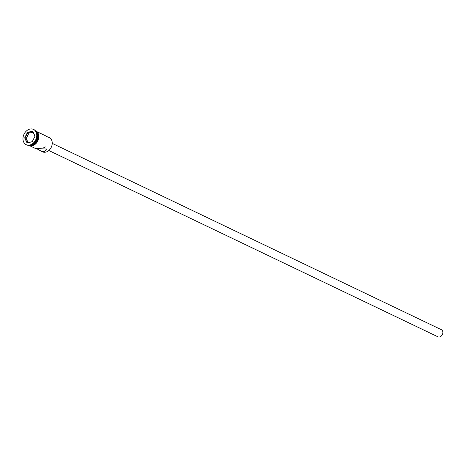 <?xml version="1.0" encoding="UTF-8"?>
<svg xmlns="http://www.w3.org/2000/svg" width="466" height="466" viewBox="0 0 466 466"><rect width="100%" height="100%" fill="white"/><g stroke="black" fill="none" stroke-linecap="round" stroke-linejoin="round"><path stroke-width="0.7" d="M36.54 148.613L42.394 151.811A7.905 6.046 -64.4 0 0 45.388 152.196A7.905 6.046 -64.4 0 0 51.93 145.468A7.905 6.046 -64.4 0 0 49.221 137.552L46.146 136.474M43.023 147.105L44.445 147.338L45.359 146.93M52.239 143.377L441.343 329.683A3.955 3.023 115.6 0 1 442.7 333.644A3.955 3.023 115.6 0 1 439.426 337.005A3.955 3.023 115.6 0 1 437.929 336.813L48.825 150.506M40.385 150.85L44.206 151.631L46.641 149.015L35.474 148.503L30.412 146.074M29.684 145.264A7.905 6.046 -64.4 0 0 30.756 145.194A7.905 6.046 -64.4 0 0 36.896 139.678A7.905 6.046 -64.4 0 0 36.15 131.756M26.37 144.763A8.47 6.477 -64.4 0 0 26.533 144.844A8.47 6.477 -64.4 0 0 29.737 145.258A8.47 6.477 -64.4 0 0 36.75 138.047A8.47 6.477 -64.4 0 0 33.849 129.565A8.47 6.477 -64.4 0 0 33.68 129.49M37.239 131.814L47.212 136.59M28.898 145.34A7.905 6.046 -64.4 0 0 31.606 145.602A7.905 6.046 -64.4 0 0 38.096 139.066A7.905 6.046 -64.4 0 0 35.713 131.097M29.323 145.31A7.905 6.046 -64.4 0 0 30.948 145.287A7.905 6.046 -64.4 0 0 37.222 139.439A7.905 6.046 -64.4 0 0 35.964 131.447M29.41 145.101A8.47 6.477 -64.4 0 0 36.424 137.889A8.47 6.477 -64.4 0 0 33.517 129.408A8.47 6.477 -64.4 0 0 30.313 128.995A8.47 6.477 -64.4 0 0 23.3 136.2A8.47 6.477 -64.4 0 0 26.201 144.687A8.47 6.477 -64.4 0 0 29.41 145.101M24.669 137.919L27.558 132.222L32.748 131.348L35.049 136.171L32.16 141.874L26.97 142.747L24.669 137.919L27.22 142.573L32.201 141.74L34.973 136.27L32.766 131.645L27.785 132.484L25.013 137.948L26.195 138.513L28.065 142.433M33.103 132.35L28.968 133.049L27.558 132.222M28.968 133.049L26.195 138.513M32.766 131.645L32.748 131.348M28.752 145.34A7.963 6.093 -64.4 0 0 31.601 145.654A7.963 6.093 -64.4 0 0 38.165 138.99A7.963 6.093 -64.4 0 0 35.626 130.981A7.963 6.093 115.6 0 1 38.55 138.92A7.963 6.093 115.6 0 1 31.933 145.811M33.849 129.565L33.517 129.408M35.183 130.497L38.73 138.623L31.816 146.009L28.094 145.299M26.533 144.844L26.201 144.687"/></g></svg>
